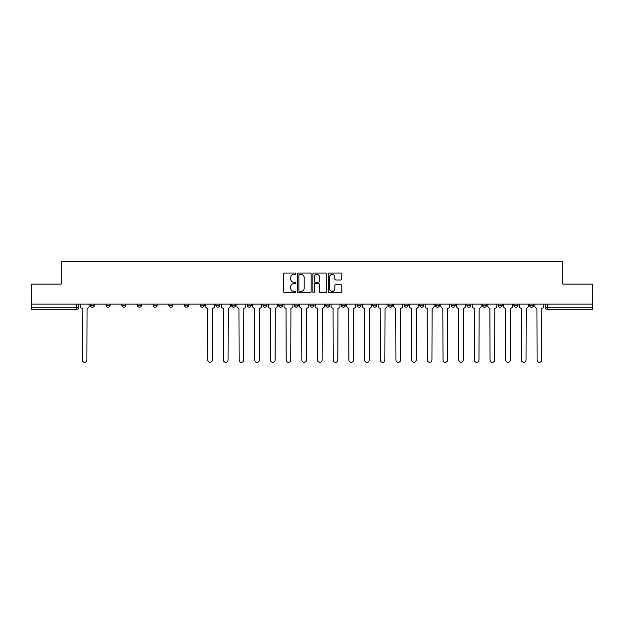 <?xml version="1.0" encoding="UTF-8"?>
<svg xmlns="http://www.w3.org/2000/svg" width="624" height="624" viewBox="0 0 624 624"><rect width="100%" height="100%" fill="white"/><g stroke="black" fill="none" stroke-linecap="round" stroke-linejoin="round"><path stroke-width="0.94" d="M295.916 273.718A0.694 0.694 0 0 0 295.222 273.023L284.739 273.023A0.991 0.991 0 0 0 283.748 274.014L283.748 291.775A0.991 0.991 0 0 0 284.739 292.765L295.222 292.765A0.694 0.694 0 0 0 295.916 292.071A0.694 0.694 0 0 0 295.222 291.385L293.865 291.385A3.159 3.159 0 0 1 290.706 288.226L290.706 286.744A3.159 3.159 0 0 1 293.865 283.585L295.222 283.585A0.694 0.694 0 0 0 295.916 282.898A0.694 0.694 0 0 0 295.222 282.204L293.865 282.204A3.159 3.159 0 0 1 290.706 279.045L290.706 277.563A3.159 3.159 0 0 1 293.865 274.404L295.222 274.404A0.694 0.694 0 0 0 295.916 273.718M529.565 304.106L529.565 305.214L533.582 305.214A2.012 2.012 0 0 1 531.57 307.226A2.012 2.012 0 0 1 529.565 305.214L529.565 304.106M513.88 305.214L513.88 304.106L513.88 305.214A2.012 2.012 0 0 0 515.892 307.226A2.012 2.012 0 0 1 513.88 305.214L517.897 305.214A2.012 2.012 0 0 1 515.892 307.226M482.508 304.106L482.508 305.214L486.533 305.214A2.012 2.012 0 0 1 484.52 307.226A2.012 2.012 0 0 1 482.508 305.214L482.508 304.106M466.83 305.214L466.83 304.106L466.83 305.214A2.012 2.012 0 0 0 468.835 307.226A2.012 2.012 0 0 1 466.83 305.214L470.847 305.214A2.012 2.012 0 0 1 468.835 307.226M451.144 305.214L451.144 304.106L451.144 305.214A2.012 2.012 0 0 0 453.157 307.226A2.012 2.012 0 0 1 451.144 305.214L455.161 305.214A2.012 2.012 0 0 1 453.157 307.226A2.012 2.012 0 0 0 455.161 305.214A2.012 2.012 0 0 1 453.157 307.226M404.095 305.214L404.095 304.106L404.095 305.214A2.012 2.012 0 0 0 406.099 307.226A2.012 2.012 0 0 1 404.095 305.214L408.112 305.214A2.012 2.012 0 0 1 406.099 307.226M388.409 304.106L388.409 305.214L392.426 305.214A2.012 2.012 0 0 1 390.421 307.226A2.012 2.012 0 0 1 388.409 305.214L388.409 304.106M372.723 304.106L372.723 305.214L376.748 305.214A2.012 2.012 0 0 1 374.735 307.226A2.012 2.012 0 0 1 372.723 305.214L372.723 304.106M357.037 304.106L357.037 305.214L361.062 305.214A2.012 2.012 0 0 1 359.05 307.226A2.012 2.012 0 0 1 357.037 305.214L357.037 304.106M341.359 305.214L341.359 304.106L341.359 305.214A2.012 2.012 0 0 0 343.364 307.226A2.012 2.012 0 0 1 341.359 305.214L345.376 305.214A2.012 2.012 0 0 1 343.364 307.226M309.988 304.106L309.988 305.214L314.012 305.214A2.012 2.012 0 0 1 312 307.226A2.012 2.012 0 0 1 309.988 305.214L309.988 304.106M294.302 305.214L294.302 304.106L294.302 305.214A2.012 2.012 0 0 0 296.314 307.226A2.012 2.012 0 0 1 294.302 305.214L298.327 305.214A2.012 2.012 0 0 1 296.314 307.226A2.012 2.012 0 0 0 298.327 305.214A2.012 2.012 0 0 1 296.314 307.226M200.203 304.106L200.203 305.214L204.227 305.214A2.012 2.012 0 0 1 202.215 307.226A2.012 2.012 0 0 1 200.203 305.214L200.203 304.106M184.517 304.106L184.517 305.214L188.542 305.214A2.012 2.012 0 0 1 186.529 307.226A2.012 2.012 0 0 1 184.517 305.214L184.517 304.106M168.839 304.106L168.839 305.214L172.856 305.214A2.012 2.012 0 0 1 170.843 307.226A2.012 2.012 0 0 1 168.839 305.214L168.839 304.106M137.467 304.106L137.467 305.214L141.492 305.214A2.012 2.012 0 0 1 139.48 307.226A2.012 2.012 0 0 1 137.467 305.214L137.467 304.106M121.781 304.106L121.781 305.214L125.806 305.214A2.012 2.012 0 0 1 123.794 307.226A2.012 2.012 0 0 1 121.781 305.214L121.781 304.106M340.837 279.981A0.991 0.991 0 0 0 341.827 278.998L341.827 274.014A0.991 0.991 0 0 0 340.837 273.023L329.199 273.023A0.991 0.991 0 0 0 328.208 274.014L328.208 291.775A0.991 0.991 0 0 0 329.199 292.765L340.837 292.765A0.991 0.991 0 0 0 341.827 291.775L341.827 285.753A0.991 0.991 0 0 0 340.837 284.77L335.86 284.77A0.991 0.991 0 0 0 334.87 285.753L334.87 288.74A2.636 2.636 0 0 1 332.233 291.385A2.636 2.636 0 0 1 329.589 288.74L329.589 277.048A2.636 2.636 0 0 1 332.233 274.404A2.636 2.636 0 0 1 334.87 277.048L334.87 278.998A0.991 0.991 0 0 0 335.86 279.981L340.837 279.981M31.2 304.106L31.2 284.099L61.16 284.099L61.16 261.682L562.84 261.682L562.84 284.099L592.8 284.099L592.8 304.106L31.2 304.106L31.2 307.226L78.757 307.226L78.757 304.106M311.134 274.014A0.991 0.991 0 0 0 310.151 273.023L298.506 273.023A0.991 0.991 0 0 0 297.515 274.014L297.515 291.775A0.991 0.991 0 0 0 298.506 292.765L310.151 292.765A0.991 0.991 0 0 0 311.134 291.775L311.134 274.014M313.849 273.023L325.494 273.023A0.991 0.991 0 0 1 326.485 274.014L326.485 291.775A0.991 0.991 0 0 1 325.494 292.765L320.51 292.765A0.991 0.991 0 0 1 319.527 291.775L319.527 284.575A0.991 0.991 0 0 0 318.536 283.585L315.229 283.585A0.991 0.991 0 0 0 314.246 284.575L314.246 292.071A0.694 0.694 0 0 1 313.552 292.765A0.694 0.694 0 0 1 312.866 292.071L312.866 274.014A0.991 0.991 0 0 1 313.849 273.023M545.243 304.106L545.243 307.226L592.8 307.226L592.8 309.239L547.256 309.239A2.012 2.012 0 0 1 545.243 307.226M592.8 304.106L592.8 307.226M76.744 304.106L76.744 309.239A2.012 2.012 0 0 0 78.757 307.226A2.012 2.012 0 0 1 76.744 309.239L31.2 309.239L31.2 307.226M533.582 304.106L533.582 305.214L533.582 304.106M517.897 304.106L517.897 305.214M502.219 304.106L502.219 305.214A2.012 2.012 0 0 1 500.206 307.226A2.012 2.012 0 0 1 498.194 305.214L502.219 305.214A2.012 2.012 0 0 1 500.206 307.226A2.012 2.012 0 0 0 502.219 305.214L502.219 304.106M498.194 304.106L498.194 305.214M486.533 304.106L486.533 305.214A2.012 2.012 0 0 1 484.52 307.226A2.012 2.012 0 0 0 486.533 305.214L486.533 304.106M470.847 304.106L470.847 305.214L470.847 304.106M455.161 304.106L455.161 305.214M439.483 304.106L439.483 305.214A2.012 2.012 0 0 1 437.471 307.226A2.012 2.012 0 0 1 435.458 305.214L439.483 305.214A2.012 2.012 0 0 1 437.471 307.226A2.012 2.012 0 0 0 439.483 305.214M435.458 304.106L435.458 305.214M423.797 304.106L423.797 305.214A2.012 2.012 0 0 1 421.785 307.226A2.012 2.012 0 0 1 419.773 305.214A2.012 2.012 0 0 0 421.785 307.226A2.012 2.012 0 0 0 423.797 305.214A2.012 2.012 0 0 1 421.785 307.226M419.773 304.106L419.773 305.214L423.797 305.214M408.112 304.106L408.112 305.214L408.112 304.106M392.426 304.106L392.426 305.214L392.426 304.106M376.748 304.106L376.748 305.214A2.012 2.012 0 0 1 374.735 307.226A2.012 2.012 0 0 0 376.748 305.214L376.748 304.106M361.062 304.106L361.062 305.214A2.012 2.012 0 0 1 359.05 307.226A2.012 2.012 0 0 0 361.062 305.214M345.376 304.106L345.376 305.214L345.376 304.106M329.698 304.106L329.698 305.214A2.012 2.012 0 0 1 327.686 307.226A2.012 2.012 0 0 1 325.673 305.214A2.012 2.012 0 0 0 327.686 307.226M325.673 304.106L325.673 305.214L329.698 305.214M314.012 304.106L314.012 305.214A2.012 2.012 0 0 1 312 307.226A2.012 2.012 0 0 0 314.012 305.214L314.012 304.106M298.327 304.106L298.327 305.214M282.641 304.106L282.641 305.214A2.012 2.012 0 0 1 280.636 307.226A2.012 2.012 0 0 1 278.624 305.214L282.641 305.214M278.624 304.106L278.624 305.214M266.963 304.106L266.963 305.214A2.012 2.012 0 0 1 264.95 307.226A2.012 2.012 0 0 1 262.938 305.214L266.963 305.214M262.938 304.106L262.938 305.214M251.277 304.106L251.277 305.214A2.012 2.012 0 0 1 249.265 307.226A2.012 2.012 0 0 1 247.252 305.214L251.277 305.214M247.252 304.106L247.252 305.214M235.591 304.106L235.591 305.214A2.012 2.012 0 0 1 233.579 307.226A2.012 2.012 0 0 1 231.574 305.214L235.591 305.214M231.574 304.106L231.574 305.214M219.905 304.106L219.905 305.214A2.012 2.012 0 0 1 217.901 307.226A2.012 2.012 0 0 1 215.888 305.214L219.905 305.214M215.888 304.106L215.888 305.214M204.227 304.106L204.227 305.214L204.227 304.106M188.542 304.106L188.542 305.214M172.856 304.106L172.856 305.214L172.856 304.106M157.17 304.106L157.17 305.214A2.012 2.012 0 0 1 155.165 307.226A2.012 2.012 0 0 1 153.153 305.214L157.17 305.214M153.153 304.106L153.153 305.214M141.492 304.106L141.492 305.214M125.806 304.106L125.806 305.214L125.806 304.106M110.12 304.106L110.12 305.214A2.012 2.012 0 0 1 108.108 307.226A2.012 2.012 0 0 1 106.103 305.214L110.12 305.214M106.103 304.106L106.103 305.214M90.418 304.106L90.418 305.214L94.435 305.214L94.435 304.106L94.435 305.214A2.012 2.012 0 0 1 92.43 307.226A2.012 2.012 0 0 1 90.418 305.214A2.012 2.012 0 0 0 92.43 307.226M299.59 274.404A0.694 0.694 0 0 0 298.896 275.098L298.896 290.69A0.694 0.694 0 0 0 299.59 291.385L301.018 291.385A3.159 3.159 0 0 0 304.177 288.226L304.177 277.563A3.159 3.159 0 0 0 301.018 274.404L299.59 274.404M319.527 277.095A2.636 2.636 0 0 0 316.883 274.459A2.636 2.636 0 0 0 314.246 277.095L314.246 281.213A0.991 0.991 0 0 0 315.229 282.204L318.536 282.204A0.991 0.991 0 0 0 319.527 281.213L319.527 277.095M80.114 304.106L80.114 306.22A2.012 2.012 0 0 0 82.118 308.233L82.274 360.009A2.309 2.309 0 0 0 84.583 362.318A2.309 2.309 0 0 0 86.9 360.009L87.048 308.233A2.012 2.012 0 0 0 89.06 306.22L89.06 304.106M205.585 304.106L205.585 306.22A2.012 2.012 0 0 0 207.589 308.233L207.745 360.009A2.309 2.309 0 0 0 210.054 362.318A2.309 2.309 0 0 0 212.371 360.009L212.519 308.233A2.012 2.012 0 0 0 214.531 306.22L214.531 304.106M221.263 304.106L221.263 306.22A2.012 2.012 0 0 0 223.275 308.233L223.423 360.009A2.309 2.309 0 0 0 225.74 362.318A2.309 2.309 0 0 0 228.049 360.009L228.205 308.233A2.012 2.012 0 0 0 230.217 306.22L230.217 304.106M236.948 304.106L236.948 306.22A2.012 2.012 0 0 0 238.961 308.233L239.109 360.009A2.309 2.309 0 0 0 241.426 362.318A2.309 2.309 0 0 0 243.734 360.009L243.883 308.233A2.012 2.012 0 0 0 245.895 306.22L245.895 304.106M252.634 304.106L252.634 306.22A2.012 2.012 0 0 0 254.647 308.233L254.795 360.009A2.309 2.309 0 0 0 257.104 362.318A2.309 2.309 0 0 0 259.42 360.009L259.568 308.233A2.012 2.012 0 0 0 261.581 306.22L261.581 304.106M268.32 304.106L268.32 306.22A2.012 2.012 0 0 0 270.325 308.233L270.481 360.009A2.309 2.309 0 0 0 272.789 362.318A2.309 2.309 0 0 0 275.106 360.009L275.254 308.233A2.012 2.012 0 0 0 277.267 306.22L277.267 304.106M283.998 304.106L283.998 306.22A2.012 2.012 0 0 0 286.01 308.233L286.159 360.009A2.309 2.309 0 0 0 288.475 362.318A2.309 2.309 0 0 0 290.784 360.009L290.94 308.233A2.012 2.012 0 0 0 292.945 306.22L292.945 304.106M299.684 304.106L299.684 306.22A2.012 2.012 0 0 0 301.696 308.233L301.844 360.009A2.309 2.309 0 0 0 304.161 362.318A2.309 2.309 0 0 0 306.47 360.009L306.618 308.233A2.012 2.012 0 0 0 308.63 306.22L308.63 304.106M315.37 304.106L315.37 306.22A2.012 2.012 0 0 0 317.382 308.233L317.53 360.009A2.309 2.309 0 0 0 319.839 362.318A2.309 2.309 0 0 0 322.156 360.009L322.304 308.233A2.012 2.012 0 0 0 324.316 306.22L324.316 304.106M331.055 304.106L331.055 306.22A2.012 2.012 0 0 0 333.06 308.233L333.216 360.009A2.309 2.309 0 0 0 335.525 362.318A2.309 2.309 0 0 0 337.841 360.009L337.99 308.233A2.012 2.012 0 0 0 340.002 306.22L340.002 304.106M346.733 304.106L346.733 306.22A2.012 2.012 0 0 0 348.746 308.233L348.894 360.009A2.309 2.309 0 0 0 351.211 362.318A2.309 2.309 0 0 0 353.519 360.009L353.675 308.233A2.012 2.012 0 0 0 355.68 306.22L355.68 304.106M362.419 304.106L362.419 306.22A2.012 2.012 0 0 0 364.432 308.233L364.58 360.009A2.309 2.309 0 0 0 366.896 362.318A2.309 2.309 0 0 0 369.205 360.009L369.353 308.233A2.012 2.012 0 0 0 371.366 306.22L371.366 304.106M378.105 304.106L378.105 306.22A2.012 2.012 0 0 0 380.117 308.233L380.266 360.009A2.309 2.309 0 0 0 382.574 362.318A2.309 2.309 0 0 0 384.891 360.009L385.039 308.233A2.012 2.012 0 0 0 387.052 306.22L387.052 304.106M393.783 304.106L393.783 306.22A2.012 2.012 0 0 0 395.795 308.233L395.951 360.009A2.309 2.309 0 0 0 398.26 362.318A2.309 2.309 0 0 0 400.577 360.009L400.725 308.233A2.012 2.012 0 0 0 402.737 306.22L402.737 304.106M409.469 304.106L409.469 306.22A2.012 2.012 0 0 0 411.481 308.233L411.629 360.009A2.309 2.309 0 0 0 413.946 362.318A2.309 2.309 0 0 0 416.255 360.009L416.411 308.233A2.012 2.012 0 0 0 418.415 306.22L418.415 304.106M425.155 304.106L425.155 306.22A2.012 2.012 0 0 0 427.167 308.233L427.315 360.009A2.309 2.309 0 0 0 429.632 362.318A2.309 2.309 0 0 0 431.941 360.009L432.089 308.233A2.012 2.012 0 0 0 434.101 306.22L434.101 304.106M440.84 304.106L440.84 306.22A2.012 2.012 0 0 0 442.853 308.233L443.001 360.009A2.309 2.309 0 0 0 445.31 362.318A2.309 2.309 0 0 0 447.626 360.009L447.775 308.233A2.012 2.012 0 0 0 449.787 306.22L449.787 304.106M456.518 304.106L456.518 306.22A2.012 2.012 0 0 0 458.531 308.233L458.687 360.009A2.309 2.309 0 0 0 460.996 362.318A2.309 2.309 0 0 0 463.304 360.009L463.46 308.233A2.012 2.012 0 0 0 465.473 306.22L465.473 304.106M472.204 304.106L472.204 306.22A2.012 2.012 0 0 0 474.217 308.233L474.365 360.009A2.309 2.309 0 0 0 476.681 362.318A2.309 2.309 0 0 0 478.99 360.009L479.146 308.233A2.012 2.012 0 0 0 481.151 306.22L481.151 304.106M487.89 304.106L487.89 306.22A2.012 2.012 0 0 0 489.902 308.233L490.051 360.009A2.309 2.309 0 0 0 492.367 362.318A2.309 2.309 0 0 0 494.676 360.009L494.824 308.233A2.012 2.012 0 0 0 496.837 306.22L496.837 304.106M503.576 304.106L503.576 306.22A2.012 2.012 0 0 0 505.58 308.233L505.736 360.009A2.309 2.309 0 0 0 508.045 362.318A2.309 2.309 0 0 0 510.362 360.009L510.51 308.233A2.012 2.012 0 0 0 512.522 306.22L512.522 304.106M519.254 304.106L519.254 306.22A2.012 2.012 0 0 0 521.266 308.233L521.422 360.009A2.309 2.309 0 0 0 523.731 362.318A2.309 2.309 0 0 0 526.04 360.009L526.196 308.233A2.012 2.012 0 0 0 528.208 306.22L528.208 304.106M534.94 304.106L534.94 306.22A2.012 2.012 0 0 0 536.952 308.233L537.1 360.009A2.309 2.309 0 0 0 539.417 362.318A2.309 2.309 0 0 0 541.726 360.009L541.882 308.233A2.012 2.012 0 0 0 543.886 306.22L543.886 304.106M547.256 304.106L547.256 309.239"/></g></svg>
